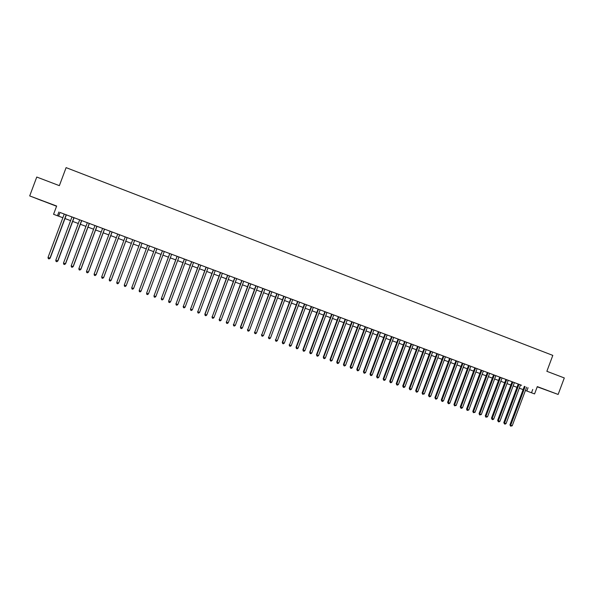 <?xml version="1.0" encoding="UTF-8"?>
<svg xmlns="http://www.w3.org/2000/svg" width="594" height="594" viewBox="0 0 594 594"><rect width="100%" height="100%" fill="white"/><g stroke="black" fill="none" stroke-linecap="round" stroke-linejoin="round"><path stroke-width="0.89" d="M42.248 200.794L36.917 198.738L42.248 200.794M542.218 388.61L548.418 390.897L542.218 388.61M537.228 386.805L558.137 394.446L564.3 377.947L546.859 371.302L552.806 355.39L66.105 167.634L59.363 185.655L36.761 177.042L29.7 195.916L56.571 206.252M64.256 214.04L48.017 257.469L50.163 258.145L66.365 214.828L67.709 215.34L59.994 212.459L58.613 216.157L62.875 217.746M75.252 218.154L70.634 216.424L71.978 216.936L55.769 260.283L57.893 260.944L74.064 217.708L75.252 218.154M87.333 222.698L74.057 217.723M94.966 225.557L87.333 222.683M102.584 228.393L86.486 271.421L88.513 272.052L104.566 229.136L105.888 229.633L93.637 225.044L94.973 225.542L78.854 268.651L80.903 269.29L96.978 226.292M112.118 231.964L108.836 230.732L110.157 231.229L94.097 274.176L96.102 274.799L112.118 231.964L140.199 242.493M140.206 242.478L124.257 285.113L126.128 285.796L142.07 243.176L143.369 243.666L140.206 242.486M150.802 246.443L146.347 244.78L147.639 245.263L131.734 287.823L133.598 288.498L149.502 245.961L150.779 246.443M155.034 248.032L139.174 290.525L141.03 291.194L156.913 248.73L158.204 249.22L149.502 245.975M148.448 293.882L147.535 294.594L146.792 294.327L146.592 293.213L148.448 293.882L164.293 251.5L165.585 251.982L161.115 250.312L162.407 250.794L146.592 293.213L162.452 250.809M169.75 253.541L153.987 295.894L155.828 296.562L171.651 254.254L172.936 254.729L164.293 251.514M184.363 259.014L168.629 301.099L170.515 301.886L186.278 259.727L187.555 260.209L175.869 255.828L177.071 256.289L161.345 298.559L177.146 256.311M193.555 262.459L186.271 259.741M213.268 269.854L193.547 262.466M220.433 272.52L204.841 314.233L206.771 315.035L222.394 273.255L223.648 273.723L212.169 269.424L213.268 269.839L197.772 311.768L213.432 269.899M234.682 277.866L222.394 273.27M221.094 320.225L220.166 320.909L219.453 320.649L219.312 319.579L221.094 320.225L236.664 278.593L237.904 279.061L233.442 277.391L234.682 277.858L219.312 319.579L234.882 277.933M248.827 283.167L236.657 278.608M255.866 285.788L240.414 327.131L242.389 327.947L257.87 286.538L259.103 286.999L247.824 282.774L248.834 283.16L233.546 324.74L249.064 283.241M269.862 291.045L257.87 286.553M256.459 333.048L255.517 333.717L254.819 333.464L254.707 332.41L256.459 333.048L271.889 291.788L273.106 292.241L268.644 290.577L269.869 291.03L254.707 332.41L270.144 291.134M283.761 296.25L271.881 291.803M297.572 301.403L282.276 342.307L284.303 343.146L299.621 302.168L300.824 302.621L282.551 295.782L283.769 296.235L268.688 337.481L284.073 296.347M331.652 314.181L299.621 302.183M345.121 319.223L330.472 313.729L331.652 314.167L316.491 354.715L316.862 354.952L332.053 314.315M358.494 324.227L343.948 318.77L345.121 319.216L330.019 359.622L330.413 359.86L345.552 319.372M365.147 326.722L357.336 323.782L358.501 324.22L343.443 364.493L343.867 364.738L358.954 324.391M384.971 334.147L363.988 326.277L365.154 326.715L350.126 366.914L350.564 367.166L365.622 326.886M391.535 336.605L383.828 333.702L384.979 334.132L370.025 374.131L370.5 374.398L385.484 334.318M378.749 377.39L377.777 378.014L377.116 377.777L377.101 376.789L378.749 377.39L393.703 337.399L394.847 337.83L390.392 336.167L391.543 336.59L376.611 376.514L377.101 376.789L392.062 336.783M385.32 379.774L384.348 380.398L383.694 380.16L383.679 379.18L385.32 379.774L400.252 339.85L401.396 340.28L396.933 338.617L398.077 339.04L383.182 378.898L383.679 379.18L398.611 339.241M417.567 346.339L402.747 385.996L403.281 386.286L404.908 386.872L419.758 347.156L420.886 347.579L400.245 339.865M424.019 348.752L409.221 388.342L409.771 388.639L411.397 389.226L426.217 349.576L427.346 349.992L419.75 347.171M443.243 355.947L428.519 395.337L429.113 395.649L430.717 396.228L445.463 356.779L446.577 357.194L426.21 349.584M451.834 359.17L445.455 356.794M462.281 363.075L447.624 402.272L449.844 403.163L464.515 363.914L465.614 364.33L454.848 360.298L455.954 360.714L441.283 399.97L441.891 400.282L456.6 360.952M493.577 374.792L479.046 413.662L479.729 414.003L481.289 414.567L495.841 375.646L496.926 376.054L464.508 363.929M505.94 379.44L495.834 375.66M493.725 419.074L492.723 419.668L492.107 419.438L492.174 418.518L493.725 419.074L508.226 380.279L509.303 380.687L504.863 379.031L505.947 379.432L491.468 418.169L492.174 418.518L506.682 379.707M514.389 382.595L511.026 381.333L512.102 381.734L497.646 420.404L498.366 420.76L512.852 382.016M506.081 423.559L505.071 424.138L504.462 423.916L504.536 422.995L506.081 423.559L520.53 384.89L521.606 385.291L517.166 383.635L518.235 384.036L503.809 422.638L504.536 422.995L519 384.318M520.522 384.905L59.994 212.459M66.357 214.842L71.978 216.944M104.559 229.143L110.157 231.244M142.063 243.191L147.631 245.277M156.905 248.745L162.4 250.802M171.644 254.269L177.064 256.296M393.696 337.414L398.077 339.048M451.826 359.177L455.947 360.721M508.219 380.294L512.095 381.749M514.382 382.603L518.235 384.043M58.873 212.006L57.47 215.756L53.564 214.293L56.653 206.044L29.7 195.916M532.751 389.449L531.504 392.768L534.57 393.919L537.295 386.612L558.137 394.446M525.423 390.473L531.504 392.768M64.976 218.533L70.597 220.634M72.676 221.406L78.289 223.507M80.346 224.272L85.959 226.366M87.994 227.123L93.6 229.217M95.604 229.967L101.21 232.061M103.193 232.803L108.791 234.897M110.751 235.625L116.35 237.719M118.28 238.439L123.871 240.525M125.787 241.238L131.371 243.325M133.264 244.03L138.847 246.116M140.711 246.814L146.28 248.893M148.144 249.591L153.683 251.656M155.561 252.361L161.056 254.41M162.942 255.116L168.399 257.157M170.3 257.863L175.72 259.89M177.628 260.603L183.019 262.615M184.934 263.328L190.288 265.325M192.211 266.045L197.527 268.035M199.465 268.755L204.744 270.723M206.69 271.451L211.939 273.411M213.892 274.138L219.104 276.084M221.065 276.819L226.24 278.757M228.215 279.492L233.353 281.408M235.335 282.15L240.444 284.058M242.434 284.801L247.505 286.694M249.502 287.444L254.544 289.323M256.549 290.072L261.56 291.944M263.573 292.694L268.547 294.55M270.574 295.307L275.512 297.156M277.547 297.913L282.454 299.747M284.489 300.505L289.367 302.331M291.416 303.089L296.257 304.9M298.314 305.665L303.126 307.462M305.19 308.234L309.971 310.023M312.043 310.796L316.788 312.57M318.867 313.342L323.589 315.102M325.675 315.882L330.361 317.634M332.454 318.414L337.11 320.151M339.211 320.938L343.829 322.668M345.938 323.455L350.534 325.17M352.65 325.958L357.209 327.665M359.34 328.452L363.87 330.145M366.001 330.947L370.5 332.625M372.638 333.427L377.108 335.09M379.262 335.892L383.702 337.555M385.855 338.357L390.265 340.006M392.426 340.815L396.807 342.448M398.975 343.258L403.326 344.884M405.502 345.693L409.823 347.312M412.006 348.121L416.297 349.725M418.488 350.542L422.757 352.138M424.948 352.955L429.187 354.536M431.393 355.361L435.595 356.935M437.808 357.759L441.988 359.318M444.201 360.15L448.351 361.694M450.579 362.526L454.7 364.07M456.927 364.902L461.026 366.431M463.261 367.263L467.329 368.785M469.572 369.617L473.611 371.131M475.861 371.97L479.87 373.47M482.128 374.309L486.115 375.794M488.372 376.641L492.329 378.118M494.602 378.965L498.529 380.435M500.801 381.281L504.707 382.744M506.986 383.59L510.87 385.038M513.149 385.892L517.003 387.333M519.297 388.186L523.121 389.619M57.47 215.756L58.613 216.157M528.059 387.719L526.833 391.001M524.354 386.323L509.949 424.866L510.692 425.23L525.126 386.612M512.221 425.787L510.602 426.143L510.692 425.23L512.221 425.787L526.648 387.184M510.602 426.143L509.949 424.866M504.462 423.916L503.809 422.638M499.91 421.317L498.908 421.911L498.292 421.681L498.366 420.76L499.91 421.317L514.389 382.588M498.292 421.681L497.646 420.404M492.107 419.438L491.468 418.169M499.769 377.116L485.268 415.919L485.966 416.26L500.497 377.39M487.518 416.825L485.899 417.196L485.966 416.26L487.518 416.825L502.041 377.97M485.899 417.196L485.268 415.919M481.289 414.567L479.67 414.939L479.729 414.003L494.29 375.059M479.67 414.939L479.046 413.662M487.355 372.468L472.802 411.397L473.477 411.739L488.06 372.728M475.044 412.303L473.418 412.674L473.477 411.739L475.044 412.303L489.619 373.314M473.418 412.674L472.802 411.397M481.118 370.129L466.542 409.125L467.203 409.459L481.808 370.389M468.777 410.031L467.151 410.402L467.203 409.459L468.777 410.031L483.375 370.975M467.151 410.402L466.542 409.125M474.858 367.79L460.261 406.845L460.907 407.18L475.534 368.042M462.481 407.751L461.493 408.353L460.862 408.123L460.907 407.18L462.481 407.751L477.108 368.629M460.862 408.123L460.261 406.845M468.577 365.436L453.95 404.559L454.588 404.885L469.245 365.689M456.17 405.464L454.551 405.836L454.588 404.885L456.17 405.464L470.819 366.275M454.551 405.836L453.95 404.559M449.844 403.163L448.849 403.772L448.218 403.541L448.255 402.591L462.934 363.32M448.218 403.541L447.624 402.272M443.488 400.861L442.493 401.47L441.862 401.24L441.891 400.282L443.488 400.861L458.182 361.546M441.862 401.24L441.283 399.97M449.613 358.331L434.912 397.661L435.513 397.973L450.245 358.568M437.11 398.552L436.122 399.161L435.484 398.923L435.513 397.973L437.11 398.552L451.834 359.162M435.484 398.923L434.912 397.661M430.717 396.228L429.729 396.844L429.083 396.606L429.113 395.649L443.866 356.185M429.083 396.606L428.519 395.337M436.857 353.556L422.111 393.013L422.69 393.317L437.466 353.786M424.294 393.904L422.668 394.282L422.69 393.317L424.294 393.904L439.07 354.388M422.668 394.282L422.111 393.013M430.45 351.158L415.674 390.681L416.246 390.986L431.044 351.381M417.857 391.565L416.869 392.181L416.223 391.951L416.246 390.986L417.857 391.565L432.655 351.982M416.223 391.951L415.674 390.681M411.397 389.226L410.409 389.842L409.763 389.605L409.771 388.639L424.606 348.968M409.763 389.605L409.221 388.342M404.908 386.872L403.927 387.496L403.281 387.258L403.281 386.286L418.139 346.547M403.281 387.258L402.747 385.996M411.093 343.911L396.243 383.635L396.77 383.924L411.649 344.119M398.403 384.511L397.423 385.135L396.77 384.897L396.77 383.924L398.403 384.511L413.276 344.728M396.77 384.897L396.243 383.635M404.596 341.476L389.723 381.274L390.236 381.556L405.145 341.684M391.877 382.15L390.897 382.774L390.243 382.536L390.236 381.556L391.877 382.15L406.771 342.293M390.243 382.536L389.723 381.274M383.694 380.16L383.182 378.898M377.116 377.777L376.611 376.514M372.156 375L371.183 375.631L370.522 375.386L370.5 374.398L372.156 375L387.132 334.942M370.522 375.386L370.025 374.131M378.393 331.667L363.417 371.733L363.877 372L378.89 331.853M365.54 372.594L364.568 373.232L363.899 372.987L363.877 372L365.54 372.594L380.539 332.469M363.899 372.987L363.417 371.733M371.785 329.195L356.779 369.327L357.232 369.587L372.267 329.373M358.895 370.188L357.922 370.827L357.261 370.582L357.232 369.587L358.895 370.188L373.923 329.989M357.261 370.582L356.779 369.327M352.235 367.775L351.262 368.414L350.594 368.169L350.564 367.166L352.235 367.775L367.285 327.509M350.594 368.169L350.126 366.914M345.545 365.347L344.579 365.986L343.911 365.748L343.867 364.738L345.545 365.347L360.625 325.015M343.911 365.748L343.443 364.493M351.826 321.718L336.739 362.058L337.154 362.303L352.264 321.881M338.832 362.919L337.867 363.558L337.199 363.313L337.154 362.303L338.832 362.919L353.942 322.512M337.199 363.313L336.739 362.058M332.098 360.476L331.14 361.115L330.464 360.877L330.413 359.86L332.098 360.476L347.23 319.995M330.464 360.877L330.019 359.622M338.402 316.691L323.27 357.172L323.648 357.41L338.818 316.847M325.341 358.026L324.383 358.672L323.708 358.427L323.648 357.41L325.341 358.026L340.503 317.478M323.708 358.427L323.27 357.172M318.562 355.568L317.604 356.214L316.921 355.969L316.862 354.952L318.562 355.568L333.746 314.946M316.921 355.969L316.491 354.715M324.888 311.627L309.697 352.257L310.053 352.48L325.274 311.776M311.761 353.096L310.803 353.749L310.12 353.504L310.053 352.48L311.761 353.096L326.967 312.414M310.12 353.504L309.697 352.257M318.094 309.088L302.881 349.777L303.222 350L318.466 309.229M304.93 350.623L303.972 351.277L303.289 351.032L303.222 350L304.93 350.623L320.166 309.868M303.289 351.032L302.881 349.777M311.278 306.534L296.035 347.297L296.361 347.52L311.635 306.667M298.077 348.136L297.126 348.797L296.436 348.544L296.361 347.52L298.077 348.136L313.342 307.306M296.436 348.544L296.035 347.297M304.432 303.972L289.478 345.017L304.781 304.098M291.201 345.649L290.251 346.302L289.56 346.057L289.478 345.017L291.201 345.649L306.497 304.744M289.56 346.057L289.167 344.81M284.303 343.146L283.353 343.807L282.662 343.555L282.573 342.515L297.898 301.529M282.662 343.555L282.276 342.307M290.681 298.819L275.646 340.006L291.001 298.938M277.376 340.629L276.433 341.298L275.735 341.045L275.646 340.006L277.376 340.629L292.723 299.591M275.735 341.045L275.356 339.805M270.433 338.112L269.483 338.78L268.785 338.528L268.688 337.481L270.433 338.112L285.803 297M268.785 338.528L268.421 337.288M276.826 293.636L261.709 334.949L277.116 293.74M263.461 335.588L262.511 336.256L261.813 336.004L261.709 334.949L263.461 335.588L278.861 294.394M261.813 336.004L261.457 334.756M254.819 333.464L254.462 332.224M262.882 288.409L247.676 329.863L263.142 288.513M249.435 330.502L248.5 331.177L247.795 330.917L247.676 329.863L249.435 330.502L264.894 289.167M247.795 330.917L247.453 329.685M242.389 327.947L241.454 328.623L240.748 328.363L240.622 327.309L256.111 285.877M240.748 328.363L240.414 327.131M235.321 325.378L234.378 326.061L233.672 325.802L233.546 324.74L235.321 325.378L250.831 283.902M233.672 325.802L233.345 324.569M241.773 280.509L226.44 322.163L241.988 280.591M228.222 322.809L227.287 323.492L226.574 323.233L226.44 322.163L228.222 322.809L243.755 281.252M226.574 323.233L226.255 322M219.453 320.649L219.141 319.416M227.576 275.193L212.155 316.988L227.762 275.26M213.951 317.634L213.016 318.317L212.303 318.057L212.155 316.988L213.951 317.634L229.544 275.928M212.303 318.057L212.006 316.832M206.771 315.035L205.843 315.718L205.13 315.459L204.975 314.382L220.604 272.587M205.13 315.459L204.841 314.233M199.577 312.422L198.648 313.112L197.928 312.852L197.772 311.768L199.577 312.422L215.228 270.567M197.928 312.852L197.646 311.62M206.088 267.144L190.54 309.147L206.222 267.196M192.352 309.801L191.424 310.499L190.704 310.231L190.54 309.147L192.352 309.801L208.026 267.872M190.704 310.231L190.429 309.006M198.871 264.441L183.279 306.511L198.997 264.493M185.098 307.172L184.177 307.87L183.449 307.603L183.279 306.511L185.098 307.172L200.802 265.169M183.449 307.603L183.19 306.378M191.632 261.731L175.995 303.876L191.736 261.776M177.821 304.536L176.901 305.234L176.173 304.967L175.995 303.876L177.821 304.536L193.555 262.451M176.173 304.967L175.921 303.742M170.515 301.886L169.594 302.591L168.867 302.324L168.689 301.225L184.459 259.051M168.867 302.324L168.629 301.099M163.187 299.228L162.266 299.933L161.538 299.666L161.345 298.559L163.187 299.228L178.98 256.994M161.538 299.666L161.308 298.448M155.828 296.562L154.915 297.267L154.18 297L153.987 295.894L169.81 253.564M154.18 297L153.957 295.782M141.03 291.194L140.125 291.906L139.382 291.639L139.174 290.525L155.064 248.04M133.598 288.498L132.692 289.211L131.942 288.944L131.757 287.726L147.639 245.263M142.07 243.176L126.128 285.796L125.23 286.508L124.48 286.241L124.257 285.113M116.766 282.395L116.988 283.524L117.738 283.798L118.689 282.989L134.623 240.384L118.637 283.078L116.766 282.395L132.737 239.679M127.116 237.578L111.123 280.353L109.237 279.67L125.237 236.872M127.153 237.593L111.189 280.271L110.217 281.073L109.467 280.799L109.237 279.67M119.602 234.764L103.571 277.613L101.678 276.93L117.716 234.058M119.646 234.779L103.66 277.539L102.673 278.341L101.916 278.066L101.678 276.93M112.051 231.935L95.998 274.866L95.099 275.594L94.342 275.319L94.097 274.176M96.102 274.799L95.099 275.594M104.477 229.098L88.395 272.111L87.504 272.839L86.739 272.564L86.486 271.421M88.513 272.052L87.504 272.839M96.881 226.255L80.762 269.342L79.871 270.077L79.106 269.802L78.854 268.651M80.903 269.29L79.871 270.077M89.249 223.396L73.107 266.565L71.183 265.867L87.34 222.683M89.367 223.441L73.262 266.52L72.216 267.3L71.451 267.025L71.183 265.867M73.262 266.52L72.216 267.3M81.593 220.53L65.414 263.781L63.491 263.083L79.67 219.81M81.727 220.582L65.592 263.736L64.531 264.516L63.758 264.241L63.491 263.083M65.592 263.736L64.531 264.516M73.908 217.649L57.7 260.981L56.816 261.724L56.044 261.442L55.769 260.283M57.893 260.944L56.816 261.724M66.194 214.761L49.955 258.175L49.079 258.917L48.3 258.635L48.017 257.469M50.163 258.145L49.079 258.917"/></g></svg>
